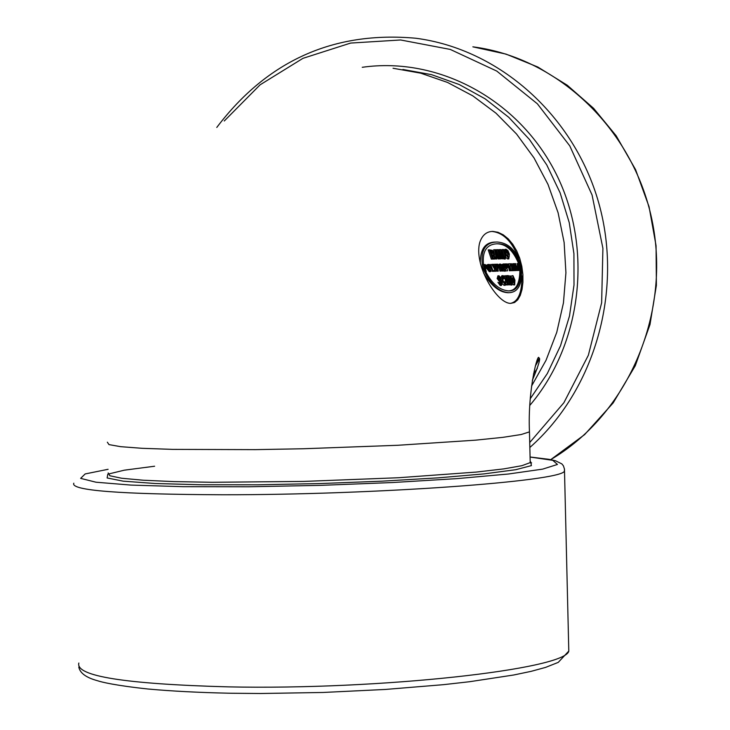 <?xml version="1.0" encoding="UTF-8"?>
<svg xmlns="http://www.w3.org/2000/svg" width="730" height="730" viewBox="0 0 730 730"><rect width="100%" height="100%" fill="white"/><g stroke="black" fill="none" stroke-linecap="round" stroke-linejoin="round"><path stroke-width="1.09" d="M513.555 284.928L514.677 284.901L514.933 280.137L512.989 275.685L512.716 280.101L514.705 284.901L512.743 284.171M513.19 280.402L513.199 276.761L514.55 280.265L514.513 283.879L513.19 280.402M513.756 282.756L512.825 277.847M511.265 276.634L511.849 275.703M495.862 268.485L495.889 264.242L494.173 264.287L495.369 264.26L495.414 267.654L493.462 264.315L491.737 264.36L492.933 264.333L495.442 268.503L496.199 271.222L495.862 268.485M496.199 271.222L495.013 271.25L494.256 268.53L491.737 264.36M495.442 268.503L494.256 268.53M495.889 264.242L495.369 264.26M494.201 265.556L494.173 264.287M493.462 264.315L492.933 264.333M497.641 267.417L496.966 264.999L497.942 264.972L498.773 266.131L498.663 267.381L497.641 267.417L498.663 267.381M499.329 267.627L498.563 264.735L496.318 264.224L498.243 271.159L497.86 268.202L499.329 267.627M497.741 264.187L496.564 264.214M498.873 267.061L497.696 267.089L496.984 265.09M498.243 271.159L497.075 271.177L495.871 266.842M494.557 270.483L492.914 270.538L490.642 264.397L492.704 271.341L494.776 271.268L494.557 270.483L492.914 270.52M492.704 271.341L491.39 270.958M489.611 264.981L489.438 264.424M505.342 271.122L505.89 267.527L504.886 264.972L503.545 263.904L502.714 264.999L503.016 267.563L505.342 271.122L503.527 270.903M503.408 267.545L503.152 265.547L503.764 264.698L505.489 267.454L505.726 269.452L505.16 270.337L503.408 267.545M504.485 269.963L504.33 267.481L503.244 265.09M501.61 264.652L503.508 263.904M483.598 264.607L485.815 271.569L486.28 271.551L485.368 268.603L487.047 268.019L486.864 266.505L485.231 264.561L483.087 264.625L485.195 264.561M485.112 267.791L484.355 265.401L485.45 265.355L486.399 266.514L486.518 267.454L485.295 267.481M486.518 267.454L485.121 267.81L484.337 265.382M485.815 271.569L485.359 271.578M510.27 268.01L510.316 263.795L509.896 267.18L507.824 263.868L510.526 270.73L510.27 268.01M509.914 268.029L508.764 268.056L508.217 266.943M511 263.767L512.214 270.675L513.865 270.611L513.692 269.826L512.396 269.872L511 263.767L508.737 263.831L510.316 263.795M508.746 264.808L508.737 263.831M510.526 270.73L509.385 270.757L508.764 268.056M494.849 249.724L496.199 258.977L496.792 258.958L496.418 256.193L498.061 256.148L499.311 258.894L499.913 258.876L495.542 249.706L493.653 249.751L494.465 255.108M499.311 258.894L498.134 258.922L496.874 256.175L498.061 256.148M497.586 255.171L496.254 255.208L495.67 251.138L497.586 255.171M496.199 258.977L494.995 258.894M513.692 269.826L512.387 269.863M510.644 263.785L509.85 263.795M512.214 270.675L511.082 270.693L510.279 267.125M495.232 258.219L492.44 250.353L489.438 249.852L492.522 259.086L494.73 259.022L495.232 258.219M492.522 259.086L491.317 259.113L488.215 249.888L489.438 249.852M493.535 259.05L492.522 259.077M492.768 258.018L491.746 254.852L493.079 254.816L494.456 256.349L494.274 257.973L492.768 258.018L493.261 256.376L491.911 254.852M493.069 253.41L491.399 253.803L491.755 252.416L490.405 250.901L491.473 250.865L492.96 252.388L493.069 253.41L491.856 253.438M491.399 253.803L490.405 250.892L491.5 250.865M514.267 270.602L516.119 270.529L515.955 269.744L514.44 269.799L513.938 267.445L515.353 267.399L515.179 266.614L513.765 266.66L513.272 264.488L514.76 264.442L514.586 263.658L512.752 263.712L513.856 270.611M515.179 266.614L513.765 266.651M515.955 269.744L514.44 269.79M512.752 263.712L513.455 263.685M512.971 269.845L511.611 263.74M482.758 267.992C489.967 283.742 498.672 291.973 508.874 292.693C518.583 292.374 522.707 283.724 521.266 266.742C516.995 251.047 508.92 242.807 497.048 242.013C484.766 242.296 480.002 250.956 482.758 267.992M480.331 263.11C480.158 249.003 485.331 241.986 495.852 242.05M508.773 292.684L507.742 292.712C499.119 292.183 491.08 285.64 483.616 273.084M520.49 266.769C521.631 283.021 517.661 291.069 508.582 290.914C498.672 290.075 490.46 282.428 483.954 267.956C481.398 252.06 485.97 244.002 497.659 243.784C507.952 243.674 515.562 251.339 520.49 266.769M519.313 266.468L518.802 264.306M518.574 263.521C513.108 250.226 505.753 243.656 496.519 243.811M508.472 290.914C515.909 290.668 519.714 283.824 519.879 270.392M519.806 269.598L519.459 267.253M518.154 270.456L517.123 263.576L517.944 269.133L515.115 263.639L516.566 270.511L515.754 265.017L518.154 270.456L517.041 270.483L516.767 269.845M515.818 264.296L515.663 263.612M515.289 269.762L514.805 267.417M514.632 266.623L514.157 264.461M500.36 249.587L502.596 257.015L498.252 249.642L497.605 249.66L500.433 258.858L500.962 258.84L498.745 251.503L503.025 258.785L503.618 258.767L500.899 249.578L499.174 249.614L500.178 252.826M503.025 258.785L501.857 258.812L500.014 255.619M500.433 258.858L499.913 258.867M497.605 249.66L496.409 249.687L498.042 254.834M519.076 270.419L520.809 270.355L520.663 269.58L519.249 269.625L518.784 267.28L520.116 267.235L519.961 266.45L518.629 266.496L518.181 264.324L519.577 264.278L519.422 263.503L517.698 263.557L519.076 270.419L518.519 270.438M519.961 266.45L518.629 266.487M520.663 269.58L519.24 269.616M517.698 263.557L518.3 263.53M504.147 259.031L505.288 259.004L505.78 256.677L503.7 249.505L502.012 249.55L504.129 256.878M503.18 249.523L505.169 256.312L504.987 257.955L503.298 255.829L504.284 258.347L505.26 259.004L503.49 258.776M504.284 258.347L503.499 258.365M503.298 255.829L503.819 255.81M501.437 285.466L502.404 282.62L501.848 281.132L498.791 278.404L499.375 276.77L501.327 278.586L499.046 275.803L498.316 278.568L501.875 282.674L501.245 284.435L499.092 282.318L501.437 285.466M500.598 284.235L500.716 282.702L497.139 278.586L497.924 275.821M500.835 278.604L499.667 278.623L498.992 277.199L500.159 277.181M499.585 282.3L499.092 282.318M500.205 285.494L501.364 285.466L500.205 285.494L497.924 282.337M508.819 258.904L509.394 254.131L507.998 250.737L506.2 249.313L505.178 250.755L505.68 254.149L508.819 258.904L507.624 258.931L505.936 257.544M507.907 257.58L507.724 254.058L505.981 250.655M509.266 256.677L508.527 257.854L506.182 254.14L505.771 251.494L506.501 250.372L508.874 254.031L509.266 256.677L508.107 256.704M504.029 250.582L504.996 249.341L506.164 249.313M505.251 285.302L506.091 281.579L505.589 281.598L504.996 284.253L502.988 280.603L503.317 276.707L505.352 278.586L503.08 275.657L502.094 277.154L502.45 280.557L505.251 285.302M504.832 278.604L503.682 278.623L502.824 277.081M505.589 281.598L506.091 281.579M504.366 283.897L504.439 281.625M500.926 277.354L501.948 275.675M501.255 280.42L500.953 278.595M504.056 285.33L505.206 285.311L504.056 285.33L502.541 284.007M490.56 271.624L491.18 268.001L489.985 265.428L488.352 264.36L487.421 265.464L487.786 268.047L490.56 271.624L489.31 271.651L486.727 268.53M489.657 270.556L489.502 267.956L488.105 265.464M491.007 269.936L490.314 270.83L488.251 268.029L487.941 266.021L488.635 265.163L490.706 267.928L491.007 269.936L489.812 269.963M486.244 265.227L488.352 264.36M509.823 284.828L510.288 284.81L508.381 275.593L507.898 275.612L508.755 279.572L506.839 279.645L505.954 275.685L505.461 275.703L507.459 284.928L507.943 284.91L507.067 280.703L508.974 280.621L509.823 284.828L508.682 284.855L507.852 280.721M505.954 275.685L505.461 275.703M508.755 279.572L507.615 279.599L506.757 275.639L508.381 275.593M506.839 279.626L507.615 279.599M507.898 275.612L506.757 275.639M507.459 284.928L506.319 284.955L506.145 284.098M505.616 281.588L504.959 278.595M504.567 276.871L504.302 275.73M503.08 270.994L503.545 270.976L501.583 264.607L499.256 264.141L501.118 271.058L500.734 268.074L501.765 268.038L503.08 270.994L501.921 271.012L500.743 268.093M502.559 269.279L501.401 269.306M501.118 271.058L499.95 271.085L499.147 268.065M499.256 264.141L500.68 264.096M501.556 267.253L500.524 267.29L499.877 264.917L500.935 264.88L501.729 265.912L501.556 267.253L500.524 267.28L499.877 264.926M511.018 279.572L510.115 278.176L510.443 276.779L511.338 278.112L511.018 279.572M511.867 283.997L510.845 282.355L511.201 280.539L512.25 282.191L511.849 283.997M512.031 285.019L512.725 282.355L511.703 279.973L511.767 278.057L510.179 275.785L509.668 278.24L510.507 280.065L510.389 282.373L512.031 285.019M510.279 278.787L510.033 277.555M511.173 283.359L510.763 281.114M508.536 276.287L510.179 275.785M510.507 280.065L509.348 280.128M510.872 285.038L511.995 285.019L510.27 284.718M505.489 263.941L507.569 270.839L506.866 267.91L508.189 267.344L507.505 264.452L504.33 263.968L506.784 263.904M507.779 266.769L506.675 267.125L506.072 264.716L506.948 264.689L507.688 265.848L507.779 266.769L506.629 266.797L506.127 264.944M507.195 270.848L506.045 270.876M491.874 231.446C503.28 232.569 512.195 241.53 518.601 258.31M521.859 275.84C522.123 292.411 518.355 301.59 510.562 303.361M479.829 242.26C482.302 235.06 486.664 231.437 492.923 231.41L498.07 232.295L503.271 234.832L508.262 238.893L512.816 244.322L516.703 250.901L519.76 258.384L521.831 266.386L522.89 274.535L522.926 282.364L522.032 289.436L520.28 295.358L517.762 299.793L514.568 302.512L510.79 303.37C496.902 303.926 473.286 264.433 479.829 242.26M533.475 373.988L537.317 368.458M535.957 363.887L539.196 358.412M539.315 359.105L535.345 365.958M550.73 459.644L584.584 434.642L613.154 402.942L635.273 365.757L649.992 324.558L656.389 285.339L656.06 245.691L649.052 206.709L635.593 169.661L616.156 135.753L593.609 108.332L567.256 85.237L537.8 67.014L506.045 54.111L472.848 46.829C559.463 57.916 635.319 131.436 652.73 223.781C670.395 316.063 627.061 414.704 550.694 459.635M529.843 447.49C594.977 390.057 623.438 290.631 598.783 203.077C574.145 115.486 499.302 49.074 415.735 38.234C333.793 30.879 267.472 60.617 216.773 127.449M568.688 646.725L568.798 651.06C565.759 669.31 380.193 690.133 228.098 686.866C125.031 684.065 75.281 676.126 78.849 663.032M73.821 483.196C70.089 490.487 119.793 494.347 222.933 494.767C375.156 494.922 561.151 481.344 564.39 471.206L564.445 468.897M531.595 462.902L530.445 462.811M514.55 280.265L513.427 280.293M512.962 275.685L511.83 275.703M512.716 280.101L511.849 280.119M498.773 266.131L497.595 266.158M505.726 269.452L504.576 269.47M505.489 267.454L504.33 267.481M502.714 264.999L501.811 265.017M503.016 267.563L502.167 267.582M486.289 267.773L485.112 267.8M486.399 266.514L485.176 266.55M491.473 250.865L490.268 250.892M493.042 254.816L491.837 254.852M494.456 256.349L493.261 256.376M492.239 251.202L491.025 251.23M492.96 252.388L491.755 252.416M503.6 256.86L503.08 256.869M505.169 256.312L504.001 256.339M499.046 275.803L497.869 275.821M498.316 278.568L497.139 278.586M499.694 280.731L498.526 280.758M500.962 281.351L499.804 281.369M501.875 282.674L500.716 282.702M505.68 254.149L505.078 254.168M505.178 250.755L504.083 250.782M508.874 254.031L507.724 254.058M503.08 275.657L501.921 275.675M502.094 277.154L500.935 277.181M502.45 280.557L501.446 280.585M487.786 268.047L487.038 268.065M487.421 265.464L486.426 265.492M490.706 267.928L489.502 267.956M502.851 270.346L501.683 270.374M501.729 265.912L500.561 265.939M511.338 278.112L510.197 278.13M512.25 282.191L511.119 282.218M509.668 278.24L508.956 278.258M510.389 282.373L509.814 282.391M507.596 267.098L506.666 267.116M507.688 265.848L506.538 265.875M530.172 460.648L530.217 462.619L521.913 465.685L503.773 468.888L476.352 472.073L398.616 477.73L303.79 481.417L212.138 482.293L173.795 481.599L143.153 480.221L121.572 478.232L109.856 475.759L108.195 472.94M154.623 466.224L124.282 470.184L107.803 474.19L107.137 477.958L123.151 481.161L155.344 483.515L201.58 484.775L258.192 484.793L320.251 483.552L382.146 481.161L438.319 477.84L483.99 473.898L515.672 469.709L531.404 465.612L530.737 461.917M530.08 457.053L552.774 460.329L557.455 464.453L542.655 469.125L508.509 473.998L457.089 478.615L392.503 482.539L320.68 485.359L248.583 486.782L183.294 486.682L130.953 485.085L95.977 482.211L80.638 478.369L85.173 473.934L108.095 469.299M402.914 69.478L431.54 74.652L459.17 84.507L485.121 98.833L508.755 117.311L529.469 139.503L546.743 164.889L560.12 192.848L569.254 222.686L573.926 253.675L574.008 285.019L569.5 315.953L560.53 345.701L547.327 373.523L530.245 398.753M529.807 405.405C582.193 343.894 593.298 247.789 556.087 173.767C518.993 99.645 438.566 56.365 362.244 67.297M393.05 68.255L420.726 73.173L447.508 82.426L472.784 95.858L495.98 113.177L516.557 134.028L534.032 157.945L547.993 184.398L558.103 212.786L564.126 242.46L565.923 272.737L563.441 302.923L556.762 332.323L546.04 360.264L531.531 386.115M224.265 120.988L260.081 84.835L302.932 58.345L350.628 43.07L400.651 39.977L450.273 49.43L496.728 71.056L537.353 103.788L569.774 145.881L592.067 194.992L602.907 248.319L601.639 302.786L588.353 355.255L563.889 402.732L529.715 442.544M107.346 442.197L108.989 444.606L120.696 446.678L142.268 448.311L172.919 449.388L255.391 449.634L302.932 448.767L397.786 445.282L475.549 440.163L502.988 437.334L521.138 434.532L529.46 431.877L529.414 430.189M78.803 667.074C79.99 673.124 86.231 677.668 97.51 680.725C101.224 681.993 114.528 685.406 147.998 689.01C171.732 691.173 199.308 692.587 230.735 693.245L260.537 693.5L322.998 692.469L385.476 689.439L443.457 684.667L469.499 681.729L513.646 675.013L531.203 671.326L545.547 667.412L558.249 662.384L568.798 651.06L564.463 469.089L563.414 465.831L561.881 463.915L555.576 460.794L549.17 459.352L530.08 456.998M505.306 271.122L504.147 271.149M491.874 254.852L493.079 254.816M508.874 292.693L507.742 292.712M497.659 243.784L496.464 243.811M508.773 258.904L507.624 258.931M490.514 271.624L489.31 271.651M492.923 231.41L492.038 231.428M532.362 380.312C538.694 365.21 540.875 357.8 538.923 358.083C538.22 351.486 527.553 389.108 529.46 431.877L530.217 462.619L531.084 463.121L530.199 461.898"/></g></svg>
